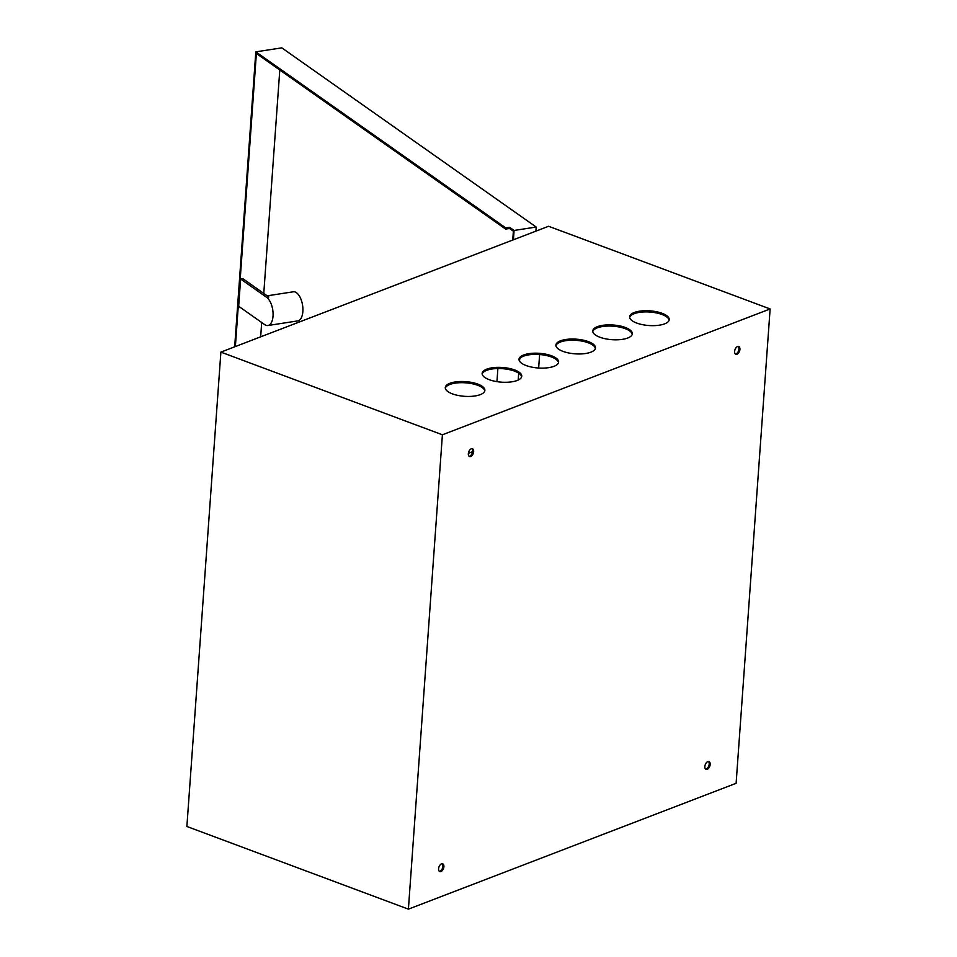 <?xml version="1.0" encoding="UTF-8"?>
<svg xmlns="http://www.w3.org/2000/svg" width="957" height="957" viewBox="0 0 957 957"><rect width="100%" height="100%" fill="white"/><g stroke="black" fill="none" stroke-linecap="round" stroke-linejoin="round"><path stroke-width="1.44" d="M597.359 326.672A19.846 7.357 4.1 0 0 592.754 330.931A19.846 7.357 4.1 0 0 605.554 338.814A19.846 7.357 4.1 0 0 627.744 338.012A19.846 7.357 4.1 0 0 632.35 333.766A19.846 7.357 4.1 0 0 619.55 325.87A19.846 7.357 4.1 0 0 597.359 326.672M592.778 331.517A19.846 7.357 -175.9 0 1 597.276 327.856A19.846 7.357 -175.9 0 1 618.712 326.911A19.846 7.357 -175.9 0 1 632.242 334.352M560.491 340.836A19.846 7.357 4.1 0 0 555.885 345.082A19.846 7.357 4.1 0 0 568.685 352.966A19.846 7.357 4.1 0 0 590.876 352.176A19.846 7.357 4.1 0 0 595.481 347.917A19.846 7.357 4.1 0 0 582.681 340.034A19.846 7.357 4.1 0 0 560.491 340.836M555.909 345.68A19.846 7.357 -175.9 0 1 560.407 342.02A19.846 7.357 -175.9 0 1 581.844 341.075A19.846 7.357 -175.9 0 1 595.374 348.504M634.228 312.52A19.846 7.357 4.1 0 0 629.622 316.767A19.846 7.357 4.1 0 0 642.422 324.65A19.846 7.357 4.1 0 0 664.613 323.861A19.846 7.357 4.1 0 0 669.218 319.602A19.846 7.357 4.1 0 0 656.418 311.719A19.846 7.357 4.1 0 0 634.228 312.52M629.646 317.365A19.846 7.357 -175.9 0 1 634.144 313.705A19.846 7.357 -175.9 0 1 655.581 312.76A19.846 7.357 -175.9 0 1 669.11 320.188M523.623 354.987A19.846 7.357 4.1 0 0 519.017 359.234A19.846 7.357 4.1 0 0 531.817 367.129A19.846 7.357 4.1 0 0 554.007 366.328A19.846 7.357 4.1 0 0 558.613 362.081A19.846 7.357 4.1 0 0 545.813 354.186A19.846 7.357 4.1 0 0 523.623 354.987M519.041 359.832A19.846 7.357 -175.9 0 1 523.539 356.171A19.846 7.357 -175.9 0 1 544.976 355.226A19.846 7.357 -175.9 0 1 558.505 362.667M449.886 383.302A19.846 7.357 4.1 0 0 445.28 387.549A19.846 7.357 4.1 0 0 458.08 395.444A19.846 7.357 4.1 0 0 480.27 394.643A19.846 7.357 4.1 0 0 484.876 390.396A19.846 7.357 4.1 0 0 472.076 382.501A19.846 7.357 4.1 0 0 449.886 383.302M445.304 388.147A19.846 7.357 -175.9 0 1 449.802 384.487A19.846 7.357 -175.9 0 1 471.239 383.542A19.846 7.357 -175.9 0 1 484.768 390.982M486.754 369.151A19.846 7.357 4.1 0 0 482.149 373.397A19.846 7.357 4.1 0 0 494.948 381.281A19.846 7.357 4.1 0 0 517.139 380.491A19.846 7.357 4.1 0 0 521.744 376.233A19.846 7.357 4.1 0 0 508.945 368.349A19.846 7.357 4.1 0 0 486.754 369.151M482.172 373.996A19.846 7.357 -175.9 0 1 486.67 370.335A19.846 7.357 -175.9 0 1 508.107 369.39A19.846 7.357 -175.9 0 1 521.637 376.819M471.921 448.654A4.163 2.404 -69.5 0 1 472.674 451.249A4.163 2.404 -69.5 0 1 469.086 456.262M468.332 453.666A4.163 2.404 -69.5 0 1 472.447 448.749A4.163 2.404 -69.5 0 1 473.655 451.62A4.163 2.404 -69.5 0 1 469.54 456.537A4.163 2.404 -69.5 0 1 468.332 453.666M738.194 346.41A4.163 2.404 -69.5 0 1 738.948 349.006A4.163 2.404 -69.5 0 1 735.359 354.018M734.605 351.422A4.163 2.404 -69.5 0 1 738.72 346.494A4.163 2.404 -69.5 0 1 739.928 349.377A4.163 2.404 -69.5 0 1 735.813 354.293A4.163 2.404 -69.5 0 1 734.605 351.422M708.443 761.473A4.163 2.404 -69.5 0 1 709.197 764.069A4.163 2.404 -69.5 0 1 705.608 769.081M704.854 766.485A4.163 2.404 -69.5 0 1 708.97 761.557A4.163 2.404 -69.5 0 1 710.178 764.44A4.163 2.404 -69.5 0 1 706.063 769.356A4.163 2.404 -69.5 0 1 704.854 766.485M442.17 863.716A4.163 2.404 -69.5 0 1 442.924 866.312A4.163 2.404 -69.5 0 1 439.335 871.325M438.581 868.729A4.163 2.404 -69.5 0 1 442.696 863.812A4.163 2.404 -69.5 0 1 443.904 866.683A4.163 2.404 -69.5 0 1 439.789 871.6A4.163 2.404 -69.5 0 1 438.581 868.729M538.659 368.026L539.616 354.533M220.792 353.456L189.139 795.004M497.879 368.529L496.946 381.652M220.888 352.116L548.6 226.271L770.122 308.955L442.397 434.789L220.888 352.116L186.878 826.477L408.4 909.15L442.397 434.789M408.4 909.15L736.112 783.304L770.122 308.955M518.192 380.037L518.682 373.146M519.543 361.172L519.735 358.6M468.368 453.307L472.638 451.668M267.194 295.821L293.249 291.801A14.726 7.166 81.2 0 1 302.855 311.551A14.726 7.166 81.2 0 1 297.735 320.906L267.9 325.512A14.726 7.166 -98.8 0 0 273.02 316.145A14.726 7.166 -98.8 0 0 266.632 297.328L268.845 296.981L242.827 278.654L240.614 279.001L266.632 297.328M240.614 279.001L238.664 306.276L264.67 324.602A14.726 7.166 -98.8 0 0 267.9 325.512M512.737 240.051L513.371 231.187L509.519 228.484L505.655 229.082L256.38 53.496L235.374 346.554M234.68 346.817L255.818 51.857L505.739 227.898L509.603 227.299L514.088 230.458L513.419 239.776M509.603 227.299L509.519 228.484M260.663 336.84L261.692 322.497M263.773 293.404L279.791 69.981M255.818 51.857L281.789 47.85L536.195 227.048L535.896 231.151M514.088 230.458L536.195 227.048M505.739 227.898L505.655 229.082"/></g></svg>
